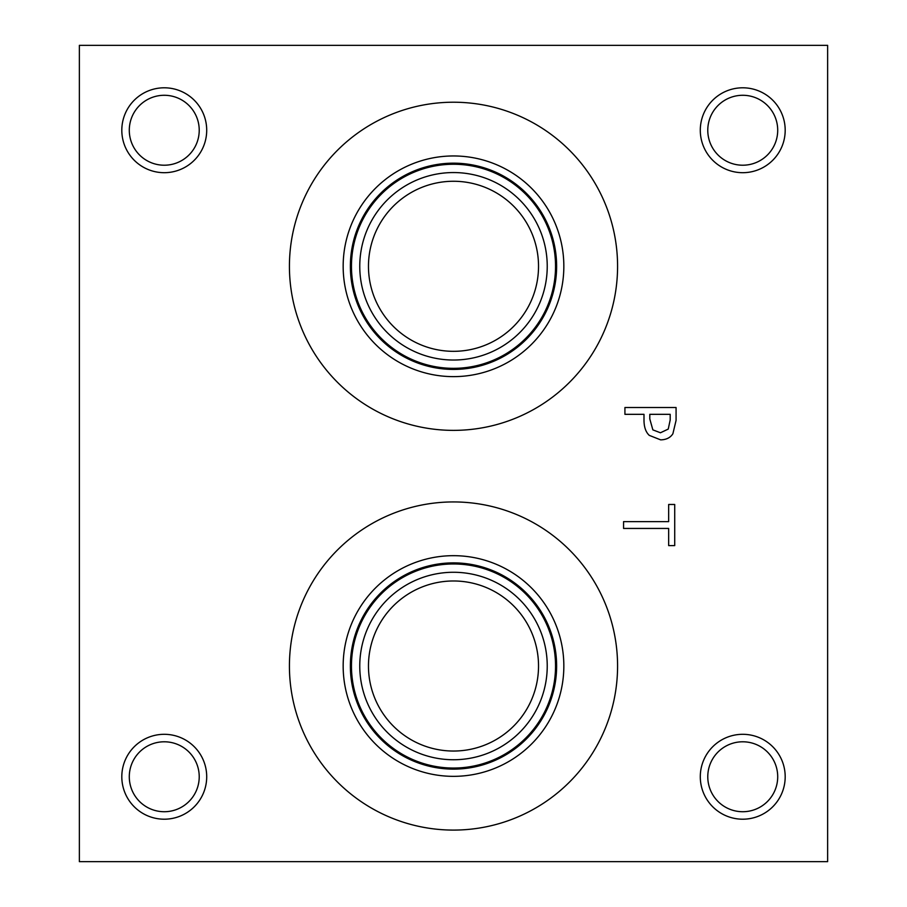 <?xml version="1.0" encoding="UTF-8"?>
<svg xmlns="http://www.w3.org/2000/svg" width="907" height="907" viewBox="0 0 907 907"><rect width="100%" height="100%" fill="white"/><g stroke="black" fill="none" stroke-linecap="round" stroke-linejoin="round"><path stroke-width="1.36" d="M79.362 45.35L827.638 45.35L827.638 861.65L79.362 861.65L79.362 45.35M668.244 429.079L670.194 419.964L670.194 414.329L649.797 414.329L649.797 418.966L652.859 429.873L660.455 432.775L668.244 429.079M672.881 433.773C670.352 437.707 666.282 439.736 660.659 439.861L649.299 435.383C645.784 432.163 644.015 427.061 643.993 420.088L643.993 414.329L624.923 414.329L624.923 407.526L676.078 407.526L676.078 420.383L672.881 433.773M289.424 666.01A164.076 164.076 0 0 1 453.5 501.934A164.076 164.076 0 0 1 617.576 666.01A164.076 164.076 0 0 1 453.5 830.086A164.076 164.076 0 0 1 289.424 666.01M289.424 266.295A164.076 164.076 0 0 1 453.5 102.219A164.076 164.076 0 0 1 617.576 266.295A164.076 164.076 0 0 1 453.5 430.372A164.076 164.076 0 0 1 289.424 266.295M742.742 819.202A42.448 42.448 0 0 1 700.295 776.755A42.448 42.448 0 0 1 742.742 734.307A42.448 42.448 0 0 1 785.19 776.755A42.448 42.448 0 0 1 742.742 819.202M742.742 172.693A42.448 42.448 0 0 1 700.295 130.245A42.448 42.448 0 0 1 742.742 87.798A42.448 42.448 0 0 1 785.19 130.245A42.448 42.448 0 0 1 742.742 172.693M164.258 172.693A42.448 42.448 0 0 1 121.81 130.245A42.448 42.448 0 0 1 164.258 87.798A42.448 42.448 0 0 1 206.705 130.245A42.448 42.448 0 0 1 164.258 172.693M164.258 819.202A42.448 42.448 0 0 1 121.81 776.755A42.448 42.448 0 0 1 164.258 734.307A42.448 42.448 0 0 1 206.705 776.755A42.448 42.448 0 0 1 164.258 819.202M623.562 528.441L623.562 521.638L668.663 521.638L668.663 504.473L674.717 504.473L674.717 545.595L668.663 545.595L668.663 528.441L623.562 528.441M164.258 741.79A34.965 34.965 0 0 0 133.975 794.237A34.965 34.965 0 0 0 194.54 794.237A34.965 34.965 0 0 0 164.258 741.79M164.258 95.28A34.965 34.965 0 0 0 133.975 147.728A34.965 34.965 0 0 0 194.54 147.728A34.965 34.965 0 0 0 164.258 95.28M742.742 95.28A34.965 34.965 0 0 0 712.46 147.728A34.965 34.965 0 0 0 773.025 147.728A34.965 34.965 0 0 0 742.742 95.28M742.742 741.79A34.965 34.965 0 0 0 712.46 794.237A34.965 34.965 0 0 0 773.025 794.237A34.965 34.965 0 0 0 742.742 741.79M343.163 266.295A110.337 110.337 0 0 1 453.5 155.959A110.337 110.337 0 0 1 563.837 266.295A110.337 110.337 0 0 1 453.5 376.632A110.337 110.337 0 0 1 343.163 266.295M350.374 266.295A103.126 103.126 0 0 1 453.5 163.169A103.126 103.126 0 0 1 556.626 266.295A103.126 103.126 0 0 1 453.5 369.421A103.126 103.126 0 0 1 350.374 266.295M555.538 266.295A102.038 102.038 0 0 0 453.5 164.258A102.038 102.038 0 0 0 351.463 266.295A102.038 102.038 0 0 0 453.5 368.333A102.038 102.038 0 0 0 555.538 266.295M453.5 580.979A85.031 85.031 0 0 1 527.137 708.526A85.031 85.031 0 0 1 379.863 708.526A85.031 85.031 0 0 1 453.5 580.979M453.5 181.264A85.031 85.031 0 0 1 527.137 308.811A85.031 85.031 0 0 1 379.863 308.811A85.031 85.031 0 0 1 453.5 181.264M453.5 572.272A93.738 93.738 0 0 0 372.323 712.879A93.738 93.738 0 0 0 534.677 712.879A93.738 93.738 0 0 0 453.5 572.272M555.538 666.01A102.038 102.038 0 0 1 453.5 768.048A102.038 102.038 0 0 1 351.463 666.01A102.038 102.038 0 0 1 453.5 563.973A102.038 102.038 0 0 1 555.538 666.01M453.5 172.557A93.738 93.738 0 0 0 372.323 313.164A93.738 93.738 0 0 0 534.677 313.164A93.738 93.738 0 0 0 453.5 172.557M343.163 666.01A110.337 110.337 0 0 1 453.5 555.674A110.337 110.337 0 0 1 563.837 666.01A110.337 110.337 0 0 1 453.5 776.347A110.337 110.337 0 0 1 343.163 666.01M350.374 666.01A103.126 103.126 0 0 1 453.5 562.884A103.126 103.126 0 0 1 556.626 666.01A103.126 103.126 0 0 1 453.5 769.136A103.126 103.126 0 0 1 350.374 666.01"/></g></svg>
